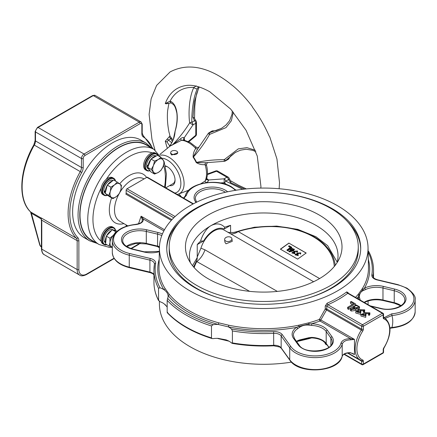 <?xml version="1.0" encoding="UTF-8"?>
<svg xmlns="http://www.w3.org/2000/svg" width="437" height="437" viewBox="0 0 437 437"><rect width="100%" height="100%" fill="white"/><g stroke="black" fill="none" stroke-linecap="round" stroke-linejoin="round"><path stroke-width="0.66" d="M213.496 130.871L216.14 130.592A2.442 0.617 72.5 0 0 216.031 130.696L212.486 131.062A2.442 1.409 -120 0 0 211.792 131.149A2.442 2.442 0 0 1 213.496 130.871L213.496 130.871A2.442 1.759 101.4 0 0 212.486 131.062L209.727 132.657A2.442 0.59 82.4 0 0 209.596 133.394A2.442 0.59 82.4 0 0 209.613 134.399L208.165 133.596L197.792 148.788A2.442 1.36 27.7 0 1 195.754 148.498C195.683 147.16 195.831 146.756 196.202 147.291M228.076 177.078A2.442 1.409 120 0 0 228.059 177.072L228.087 177.089A2.442 2.442 0 0 1 229.261 178.629L229.261 178.629A2.442 0.923 166.2 0 1 228.535 179.558L225.776 181.147A2.442 1.573 129.2 0 1 225.066 182.109A2.442 1.573 129.2 0 1 224.203 182.721L224.132 178.815L226.89 177.22L216.544 171.249A2.442 1.076 -110.3 0 0 215.698 170.954L207.449 173.975M199.064 146.837L199.064 146.837C198.496 147.646 197.469 147.701 195.984 146.996L190.079 142.418L183.66 140.048L181.519 140.282L172.473 144.86C178.913 138.272 184.638 130.942 189.653 122.879A2.442 1.573 -9.2 0 1 190.619 122.436A2.442 1.573 -9.2 0 1 191.799 122.305L194.558 120.71A2.442 0.923 -46.2 0 1 195.727 120.546L194.541 118.503A2.442 1.3 177.4 0 0 192.952 117.373L194.405 101.701L199.004 86.925M188.85 141.757L195.59 136.131A2.442 1.076 -129.7 0 0 195.76 135.251L195.76 123.305L193.001 124.895L189.653 122.879C188.342 113.789 188.97 97.238 193.853 87.427A2.442 1.409 27.4 0 0 197.349 88.722C192.761 98.407 191.706 113.423 191.799 122.305A2.442 1.409 -120 0 1 193.001 124.895L184.212 137.764L184.545 140.211M206.335 164.842C206.608 165.426 206.188 165.355 205.062 164.629C201.938 164.935 198.993 164.246 196.229 162.564L196.579 162.373C205.505 160.537 214.714 159.636 224.203 159.68A2.442 0.59 37.6 0 0 225.066 160.193A2.442 0.59 37.6 0 0 225.776 160.45L228.535 158.855A2.442 1.759 18.6 0 0 229.201 158.079L230.769 155.927A2.442 0.617 -132.5 0 1 230.621 155.971L235.652 152.251L230.769 155.927M196.229 162.564L205.838 162.722L224.176 161.335L224.203 159.68L238.291 148.864L246.916 147.662L255.361 150.262M165.328 165.874A10.98 6.337 60 0 1 167.295 166.715L167.295 166.715A10.98 6.337 60 0 1 167.295 166.721A10.98 6.337 60 0 1 175.057 180.164A10.98 6.337 60 0 1 169.66 185.588M167.737 166.989A9.761 5.632 -120 0 0 165.426 166.289M170.015 136.18L169.228 132.859M279.139 188.729L279.505 182.666L276.949 158.992L269.82 137.021L269.116 135.912A86.111 49.714 60 0 0 252.646 107.387L252.04 106.224C246.26 98.582 239.989 91.874 233.221 86.089L231.889 85.095A86.111 49.714 60 0 0 218.62 75.743A86.111 49.714 60 0 0 212.497 72.564C197.049 65.392 182.906 65.189 170.086 71.947L156.599 85.439L151.131 98.838L149.11 114.418L151.945 139.305L155.009 150.06M188.292 141.49L195.76 135.251A2.442 1.409 0 0 0 196.475 134.252A2.442 2.442 0 0 1 195.59 136.131M205.625 182.764L205.838 182.682A2.442 0.377 57.2 0 1 205.062 181.065A25.319 14.618 -120 0 0 205.062 164.629A2.442 1.36 92.3 0 1 205.838 162.722M208.159 162.591L208.159 162.591C207.165 162.679 206.603 163.542 206.483 165.181C207.875 170.545 207.826 175.264 206.34 179.328L206.422 179.001L206.554 179.339A2.442 1.863 -33.4 0 1 206.554 179.339A2.442 1.863 -33.4 0 1 206.428 179.099M172.222 145.111A2.442 1.977 72.6 0 0 172.473 144.86L180.503 138.808C181.918 137.562 183.152 137.213 184.212 137.764A2.442 1.863 153.4 0 0 183.753 139.851A2.442 1.863 153.4 0 0 183.758 139.856A2.442 1.863 153.4 0 0 183.901 140.086M196.164 162.422A24.21 13.979 -120 0 0 193.127 157.183C193.045 153.961 193.919 151.065 195.754 148.498A25.319 14.618 -120 0 0 188.637 142.686A25.319 14.618 -120 0 0 181.519 140.282A2.442 0.377 62.8 0 1 180.503 138.808M183.901 140.069A2.442 1.409 180 0 1 184.545 139.408M192.952 117.373L194.558 120.71A2.442 1.409 -120 0 1 195.76 123.305A2.442 1.393 0.6 0 0 196.475 122.333A2.442 2.442 0 0 0 195.727 120.546M195.76 123.36A2.442 1.409 0 0 0 196.475 122.365A2.442 1.409 0 0 0 196.475 122.349L196.475 122.333M200.73 183.797L205.062 181.065L206.34 179.328M206.641 178.476L208.591 179.989L224.132 178.815A2.442 1.409 -120 0 1 225.776 181.147L242.715 189.303M206.554 179.345A2.442 1.863 -33.4 0 0 208.591 179.989C208.542 181.18 207.624 182.076 205.838 182.682M226.628 184.616L224.203 182.721L220.101 182.917M207.335 178.88A2.442 1.409 -60 0 1 206.444 179.11M228.087 177.089A2.442 1.393 119.4 0 0 226.89 177.22A2.442 1.409 -120 0 1 228.535 179.558L230.621 182.617A2.442 1.3 122.6 0 0 230.436 180.678L238.362 185.151L246.364 188.904M207.406 174.592L216.544 171.249A2.442 1.409 120 0 1 217.763 171.129L228.059 177.072A2.442 1.409 120 0 0 226.841 177.193M193.127 157.183L197.792 148.788M233.342 112.123L231.37 120.738L226.016 127.609L209.613 134.399C204.964 142.544 199.583 150.071 193.46 156.976A24.303 14.033 60 0 1 196.579 162.373M175.144 131.373L175.062 131.302C174.849 136.546 172.948 141.664 169.359 146.663A24.303 14.033 60 0 1 172.473 144.86M169.174 146.859L171.632 143.063L173.314 139.419L174.964 131.777A2.442 2.442 0 0 1 175.035 131.313C176.87 124.884 177.477 118.82 176.848 113.128C174.969 104.842 173.871 104.956 171.238 102.924L171.238 102.924A2.442 2.054 -65.7 0 1 170.124 101.127C177.548 103.831 179.159 119.093 175.062 131.302A2.442 1.988 -176.8 0 0 174.964 131.777L174.964 131.777A2.442 1.988 -176.8 0 0 174.958 131.865M172.932 140.37L171.878 138.54A2.442 0.497 151.1 0 0 170.758 138.693L169.25 136.748L169.873 136.054M172.397 141.572L170.758 138.693L168.453 140.026L171.752 142.839M171.878 138.54L170.08 136.235A2.442 1.672 130.6 0 0 169.72 136.027M169.785 146.034L167.038 141.998L168.453 140.026L167.158 139.113L169.25 136.748M167.038 141.998L165.279 141.211L167.158 139.113M168.453 103.263A2.442 1.267 -110.3 0 1 168.283 103.356L166.415 103.815L165.279 103.607L170.124 101.127A67.462 38.953 -120 0 1 193.853 87.427L196.339 85.92M171.238 102.924L168.283 103.356A2.442 1.267 -110.3 0 1 167.038 102.837M198.338 86.723L197.349 88.722M208.165 133.596A2.442 2.442 0 0 1 209.033 132.744A2.442 1.409 -120 0 1 209.727 132.657L221.504 128.358M216.14 130.592L221.778 128.194L216.031 130.696M235.379 152.404L225.776 160.45A2.442 1.409 -120 0 1 225.35 161.007L228.109 159.412A2.442 1.409 -120 0 0 228.535 158.855L230.621 155.971M236.324 190.182L235.532 189.784M244.638 189.084L230.621 182.617M170.676 152.579A3.518 2.032 180 0 1 172.833 150.689A3.518 2.032 180 0 1 176.679 151.126A3.518 2.032 180 0 1 177.717 152.579A3.518 2.032 180 0 1 175.532 154.447A3.518 2.032 180 0 1 171.708 154.004A3.518 2.032 180 0 1 170.676 152.579L170.687 153.611L171.714 155.026L177.69 152.803M168.917 103.143L167.633 110.665A72.471 41.843 -120 0 0 169.119 132.799M165.765 187.834L173.036 183.638A9.761 5.632 -120 0 0 175.046 179.645M332.306 208.7A96.981 55.991 0 0 0 226.617 196.563A96.981 55.991 0 0 0 166.754 248.292A96.981 55.991 0 0 0 195.159 287.885A96.981 55.991 0 0 0 300.842 300.017A96.981 55.991 0 0 0 360.711 248.292A96.981 55.991 0 0 0 332.306 208.7M179.312 222.329A96.981 55.991 -0 0 0 166.759 249.09M360.7 249.09A96.981 55.991 -0 0 0 348.152 222.329M41.788 248.145L41.788 222.269A1.218 0.705 180 0 1 41.433 221.772L41.433 248.642C41.739 252.062 42.7 254.088 44.317 254.722L79.681 275.141A12.198 7.041 -60 0 1 77.158 269.558L77.158 240.656A6.102 3.523 120 0 0 76.338 238.214A61.606 35.566 -60 0 1 68.101 213.529A61.606 35.566 -60 0 1 80.266 171.637A6.102 3.523 120 0 0 81.468 167.491L81.468 158.5A3.66 2.114 -60 0 1 84.057 154.015L139.261 122.147A3.66 2.114 -60 0 1 141.091 121.967L142.205 124.135A1.218 0.705 180 0 1 141.85 124.638A2.442 1.409 120 0 0 140.124 123.638A1.218 0.705 -120 0 0 139.261 122.147L93.283 95.599A1.218 0.705 -120 0 0 92.677 95.539L37.473 127.413L35.135 131.461L35.135 140.446L33.846 144.827C19.359 169.998 17.589 199.856 30.541 211.885A1.218 0.983 134.4 0 1 30.404 211.71M92.677 95.539L95.113 95.419A3.66 2.114 120 0 0 93.283 95.599L38.079 127.473A3.66 2.114 120 0 0 35.495 131.958L35.495 140.949A6.102 3.523 -60 0 1 34.288 145.095A61.606 35.566 120 0 0 22.123 186.987A61.606 35.566 120 0 0 30.699 212.005A6.102 3.523 -60 0 1 31.398 213.267L41.127 218.882L40.92 217.763L41.657 220.161A1.218 0.579 172.5 0 1 41.313 219.822L41.433 221.772M41.313 219.822L40.881 217.883L30.699 212.005A1.218 0.983 134.4 0 1 30.541 211.885L39.805 245.162A1.218 0.863 164.8 0 0 40.149 245.583A3.66 2.114 120 0 0 40.821 246.534L39.805 245.162M140.73 140.02A56.417 32.573 120 0 0 97.254 155.135A56.417 32.573 120 0 0 72.629 211.912A56.417 32.573 120 0 0 84.314 237.739L89.749 240.874A56.417 32.573 -60 0 1 78.059 215.048A56.417 32.573 -60 0 1 102.69 158.27A56.417 32.573 -60 0 1 146.166 143.156L140.73 140.02M99.133 244.534L91.371 240.055A54.893 31.693 -60 0 1 82.959 196.066A54.893 31.693 -60 0 1 118.82 147.695A54.893 31.693 -60 0 1 146.264 144.975L154.026 149.454A54.893 31.693 -60 0 0 126.583 152.174A54.893 31.693 -60 0 0 90.721 200.55A54.893 31.693 -60 0 0 99.133 244.534L109.452 247.408L112.314 247.358M358.384 306.796C356.98 305.288 355.527 305.343 354.03 306.965C355.538 308.484 356.991 308.429 358.384 306.796L358.384 306.769M159.429 247.55A104.312 60.224 0 0 0 189.969 290.878A104.312 60.224 0 0 0 304.245 303.786A104.312 60.224 0 0 0 368.036 247.55A104.312 60.224 0 0 0 337.49 205.707A104.312 60.224 0 0 0 224.41 192.509A104.312 60.224 0 0 0 159.429 247.55L159.002 267.482A104.738 60.47 0 0 0 165.017 288.442L169.174 294.232A104.738 60.47 0 0 0 189.669 310.986A104.738 60.47 0 0 0 218.686 322.823L228.72 325.221A104.738 60.47 0 0 0 298.744 325.221L308.773 322.823A104.738 60.47 0 0 0 319.365 319.463L325.259 308.986L326.532 309.986L320.807 319.96L354.462 339.391L350.408 339.871L350.545 338.664L320.01 321.037A105.956 61.175 180 0 1 311.75 323.741L311.663 325.439L308.85 325.144C305.348 324.729 302.229 325.472 299.492 327.379L297.488 328.826A1.218 0.754 -123.8 0 0 296.565 327.373L298.935 326.352L309.019 323.943L311.75 323.741A18.299 10.564 180 0 1 323.353 326.805A18.299 10.564 180 0 1 327.318 330.23L331.989 336.741A18.299 10.564 180 0 1 322.085 350.54A18.299 10.564 180 0 1 298.176 344.826L293.511 338.32A18.299 10.564 180 0 1 296.565 327.373A105.956 61.175 180 0 1 228.311 326.865A17.076 9.86 180 0 1 231.555 329.072A108.567 62.682 0 0 0 273.628 331.628A8.538 4.933 180 0 1 280.445 333.049A8.538 4.933 180 0 1 282.297 334.649L290.851 346.574A26.225 15.142 0 0 0 318.191 355.816A26.225 15.142 0 0 0 340.997 343.121C342.171 340.172 345.356 338.686 350.545 338.664L354.462 339.391L354.462 354.571L353.074 353.659M298.935 340.609A1.218 0.77 -103.9 0 0 299.006 340.592L297.242 341.335A1.218 0.754 -123.8 0 0 297.488 340.778L299.492 339.953L308.85 337.714L311.663 337.391L311.701 337.905C316.027 338.123 319.709 339.09 322.741 340.811L326.33 343.892A1.218 0.918 144.3 0 1 326.193 343.449L326.193 331.497A17.076 9.86 0 0 0 322.49 328.296A17.076 9.86 0 0 0 311.663 325.439M185.261 196.18A1.218 0.983 15.2 0 1 185.293 195.973L185.293 195.973A1.218 0.983 15.2 0 1 186.468 195.295L183.857 198.278M159.352 301.393L159.429 304.813A104.312 60.224 0 0 0 189.969 346.656A104.312 60.224 0 0 0 291.468 362.126M326.242 343.772A1.218 0.716 0.9 0 0 325.215 343.875L327.04 345.05M311.641 337.905A104.738 60.47 180 0 1 308.773 338.724L298.744 341.122A1.218 0.333 78.4 0 1 298.859 340.631M229.01 341.182A104.738 60.47 180 0 1 228.72 341.122L218.686 338.724A1.218 0.426 105.4 0 0 218.647 338.402M138.529 223.788L141.096 216.206L143.423 219.084C143.396 222.078 140.823 223.913 135.71 224.602L135.596 224.383C121.344 226.175 113.582 231.566 112.314 240.558L112.314 252.51A27.449 15.847 0 0 0 129.254 267.149L149.913 272.087A7.32 4.228 180 0 1 152.289 273.005A7.32 4.228 180 0 1 153.944 274.474M364.125 312.373L363.245 312.051L363.589 309.8L360.006 309.817L360.825 310.887L360.825 312.379L360.35 312.652M363.245 310.691L360.525 310.636M359.684 312.428L357.663 312.4M360.825 310.887L356.947 311.636L359.979 312.351L360.585 312.843L360.585 314.334L355.767 313.039L355.767 311.548L359.132 310.232L358.924 309.636L364.731 309.849L364.092 310.909L364.092 312.4M364.731 309.849L364.633 311.767M365.993 313.864L362.115 314.613L365.141 315.334L365.747 315.825L360.935 314.531L364.294 313.214L364.087 312.619L369.899 312.832L369.899 314.329L369.26 315.383L368.413 315.033L368.757 312.783L365.174 312.799L365.993 313.864L365.993 315.361L365.512 315.634M368.413 313.673L365.693 313.619M364.851 315.41L362.83 315.383M365.747 315.825L365.747 317.317L360.935 316.022L360.935 314.531M358.979 309.336L355.538 310.494L351.299 311.029L350.376 310.494L350.376 308.997L354.729 308.44L352.927 306.818L348.557 309.352L347.628 308.812L347.628 307.32L353.762 303.781L350.496 301.891L350.496 303.387L352.468 304.523M352.987 308.664L352.927 306.818L356.319 304.988L359.585 306.85L358.302 308.287L358.302 309.778M359.585 306.85L359.465 308.784M153.944 282.155C153.955 288.469 155.512 294.631 158.615 300.645L158.505 288.289A109.791 63.387 180 0 1 153.944 270.203L153.944 282.155A109.791 63.387 0 0 0 158.505 300.241L160.04 301.727A17.076 9.86 180 0 1 163.87 303.6L167.174 306.889M211.481 337.899L211.481 325.947A109.791 63.387 180 0 1 167.174 300.372L167.174 312.324A109.791 63.387 0 0 0 211.481 337.899L212.082 338.566L213.163 338.62A17.076 9.86 180 0 1 218.161 338.38L226.164 339.882L228.311 340.805A17.076 9.86 180 0 1 231.555 343.018L232.402 342.908A109.791 63.387 0 0 0 273.737 345.279A7.32 4.228 180 0 1 279.582 346.497A7.32 4.228 180 0 1 281.166 347.868L289.726 359.793A27.449 15.847 0 0 0 318.333 369.467A27.449 15.847 0 0 0 342.198 356.177L342.198 344.225A1.218 0.983 -164.8 0 0 340.997 343.121M135.71 224.602A26.225 15.142 0 0 0 113.718 237.766A26.225 15.142 0 0 0 129.723 253.547L150.377 258.491A8.538 4.933 180 0 1 153.152 259.556A8.538 4.933 180 0 1 155.616 263.495A108.567 62.682 0 0 0 160.04 287.781A17.076 9.86 180 0 1 163.87 289.655C166.382 291.359 167.781 293.314 168.07 295.516A17.076 9.86 180 0 1 168.108 296.16A17.076 9.86 180 0 1 167.661 298.405A108.567 62.682 0 0 0 213.163 324.675A17.076 9.86 180 0 1 218.161 324.434L228.311 326.865A1.218 0.333 -78.4 0 0 228.72 325.221M348.032 293.03A1.218 0.694 -0.9 0 1 348.234 292.768L346.749 291.889A1.218 0.792 -127.1 0 0 347.715 293.293A105.683 61.016 180 0 1 327.881 304.747A1.218 0.606 -113.8 0 1 327.138 303.207L325.215 306.058A1.218 0.694 179.1 0 1 326.794 306.113L327.881 304.747L362.497 324.735L382.337 313.28L347.715 293.293L348.163 293.14L382.949 313.22A1.218 0.705 -60 0 0 382.337 313.28A1.218 0.705 60 0 1 383.2 314.777L363.36 326.226L363.36 329.132A2.442 1.409 120 0 1 362.743 331.011A23.177 13.383 120 0 0 362.743 360.006A2.442 1.409 120 0 1 363.36 361.175L363.36 364.076L383.2 352.621L383.2 349.72A1.218 0.705 0 0 0 383.555 349.223L383.976 348.005C391.765 334.376 391.978 324.303 384.615 317.797A24.396 14.088 -60 0 0 383.56 317.289M359.023 299.405A18.299 10.564 180 0 1 358.182 296.931L358.799 295.199A1.218 0.901 39.5 0 1 358.291 294.232L362.448 288.442A104.738 60.47 0 0 0 368.462 267.482L368.036 247.55M173.795 217.779L126.151 190.275L126.151 193.176L171.981 219.636M126.151 190.275A1.218 0.705 -60 0 1 127.014 188.779L175.095 216.539M193.05 203.997L146.854 177.324L127.014 188.779M171.309 220.368L125.84 194.115A1.218 0.705 120 0 0 126.151 193.176M146.854 177.324A1.218 0.705 -60 0 1 147.46 177.264L193.427 203.8M127.385 225.929L126.151 225.219L126.151 226.322M126.151 225.219A1.218 0.705 120 0 0 126.085 224.88M167.174 307.091L165.159 304.567M150.104 170.741A9.761 5.632 -60 0 1 146.674 170.567L145.636 169.966A9.761 5.632 -60 0 1 143.806 163.525A9.761 5.632 -60 0 1 152.071 152.852A9.761 5.632 -60 0 1 155.397 153.065L156.43 153.66A9.761 5.632 -60 0 1 158.036 155.643M107.688 195.29A9.761 5.632 -60 0 1 103.979 195.213A9.761 5.632 -60 0 1 101.963 190.374A9.761 5.632 -60 0 1 106.366 180.771A9.761 5.632 -60 0 1 113.735 178.312L112.702 177.712A9.761 5.632 120 0 0 106.267 179.301A9.761 5.632 -60 0 0 101.1 188.254A51.233 29.579 120 0 0 101.1 241.142A9.761 5.632 120 0 1 101.023 240.749A9.761 5.632 -60 0 1 104.645 230.223A9.761 5.632 -60 0 1 112.702 227.016L113.735 227.611A9.761 5.632 -60 0 1 115.641 230.698M103.979 195.213L102.941 194.618A9.761 5.632 -60 0 1 100.931 189.773A9.761 5.632 -60 0 1 101.1 188.254M350.408 339.871C345.946 340.008 343.209 341.455 342.198 344.225A27.449 15.847 180 0 1 318.333 357.51A27.449 15.847 180 0 1 289.726 347.841L281.166 335.916A7.32 4.228 0 0 0 279.582 334.545A7.32 4.228 0 0 0 273.737 333.327A109.791 63.387 180 0 1 232.402 330.951L232.402 342.908L232.091 343.356C245.687 345.711 259.556 346.525 273.693 345.793L273.628 331.628M384.26 317.595L391.754 313.815L391.945 315.509C393.032 319.376 393.032 323.358 391.945 327.46L391.863 327.979L389.995 328.274M135.596 224.383C139.621 223.64 141.774 222.646 142.052 221.384L142.325 219.735L141.096 216.206L164.503 229.72M353.096 353.675L350.458 352.834C345.738 352.97 342.974 354.156 342.171 356.39L342.171 356.39A1.218 0.983 -164.8 0 0 342.198 356.177C343.203 353.817 345.94 352.648 350.408 352.67L354.462 354.571L352.091 353.2M391.754 313.815A26.225 15.142 0 0 0 412.637 303.546A26.225 15.142 0 0 0 406.246 288.147A26.225 15.142 0 0 0 397.741 284.864A1.218 0.382 -76.6 0 1 398.025 284.673L406.858 288.087C413.205 292.774 415.969 296.696 415.15 299.848A27.449 15.847 180 0 1 391.945 315.509L385.39 318.3M389.968 327.87L391.945 327.46A27.449 15.847 0 0 0 415.15 311.805C413.883 320.791 406.12 326.182 391.863 327.979M368.107 250.969L368.844 251.712C371.953 257.726 373.509 263.888 373.52 270.203A109.791 63.387 180 0 1 373.061 275.982L373.061 276.681M359.427 295.942A1.218 0.819 6.9 0 0 358.799 295.199L362.978 289.376L364.474 288.163A1.218 0.65 63.5 0 1 365.272 289.693L363.3 290.539C361.071 291.495 359.777 293.298 359.427 295.942L359.383 297.701M364.147 302.366L365.272 301.645A17.076 9.86 180 0 1 382.97 300.001L382.97 288.043A17.076 9.86 0 0 0 365.272 289.693M213.163 324.675L211.481 325.947M232.402 330.951L231.555 329.072M160.04 287.781L158.505 288.289M167.174 300.372L167.661 298.405M167.273 312.728L167.267 312.723C177.875 323.91 192.815 332.524 212.082 338.566M167.661 312.346L167.174 312.324M165.017 288.442A1.218 0.94 -31.6 0 1 163.87 289.655A105.956 61.175 180 0 1 159.177 259.283M169.174 294.232A1.218 0.901 -39.5 0 1 168.07 295.516A105.956 61.175 180 0 0 218.161 324.434A1.218 0.426 -74.6 0 0 218.686 322.823M298.744 325.221A1.218 0.333 -101.6 0 0 298.935 326.352A1.218 0.47 -125.5 0 1 299.492 327.379M308.773 322.823A1.218 0.426 -105.4 0 0 309.019 323.943L308.85 325.144M319.365 319.463A1.218 0.432 -160.1 0 1 320.807 319.96A1.218 0.705 120 0 1 320.01 321.037A1.218 0.53 -109.9 0 1 319.365 319.463M363.3 290.539A1.218 0.901 67.5 0 0 362.978 289.376A1.218 0.94 31.6 0 1 362.448 288.442M308.773 338.724A1.218 0.426 74.6 0 1 308.932 338.222M308.85 337.714L309.014 338.2L299.061 340.576M163.87 230.889L143.423 219.084A1.218 0.989 168.2 0 0 142.325 219.735M299.46 340.478L299.006 340.592A1.218 0.77 -103.9 0 0 299.492 339.953M308.517 338.314L309.019 338.194M400.745 305.829L394.42 303.229L383.151 300.536C376.525 299.132 370.478 299.684 365.021 302.202L365.021 302.202A1.218 0.65 -116.5 0 0 365.272 301.645M356.996 298.242A105.956 61.175 180 0 0 358.182 296.931A1.218 0.994 -7.2 0 1 359.394 297.772L359.394 297.772A1.218 0.994 -7.2 0 1 359.4 297.876M365.463 314.17L365.463 315.596M369.899 312.832L369.26 313.892L369.26 315.383M369.26 313.892L368.413 313.542M360.301 311.188L360.301 312.613M360.585 312.843L355.767 311.548M364.092 310.909L363.245 310.56M358.302 308.287L355.538 308.997L355.538 310.494M355.538 308.997L351.299 309.533L351.299 311.029M351.299 309.533L350.376 308.997M357.903 307.528L354.604 307.724M350.496 301.891L351.261 301.448L355.456 303.873L355.456 305.07M355.456 303.873L348.557 307.856L348.557 309.352M348.557 307.856L347.628 307.32M112.314 247.096A7.932 4.578 -60 0 1 112.233 247.074A7.932 4.578 -60 0 1 110.015 242.409L109.141 246.047L112.314 247.096M116.335 231.976L115.838 231.801L113.363 235.281A7.932 4.578 -60 0 1 114.308 234.379M113.363 235.281A7.932 4.578 120 0 0 110.015 242.409L109.895 238.187L113.363 235.281M109.141 246.047L105.585 243.999L105.962 240.066L106.338 236.138L109.895 238.187M106.338 236.138L112.287 229.747L117.236 231.151M112.287 229.747L115.838 231.801M105.727 242.519A7.932 4.578 -60 0 1 106.3 236.515M106.606 235.854A7.932 4.578 -60 0 1 108.797 232.642A7.932 4.578 -60 0 1 111.522 230.567M113.429 230.07A7.932 4.578 -60 0 1 114.98 230.441L115.21 230.572M105.541 241.88L104.175 241.093A7.489 4.321 -60 0 1 107.109 231.856A7.489 4.321 -60 0 1 112.948 229.78L113.451 230.07M105.694 242.885L105.459 242.748A7.489 4.321 -60 0 1 104.536 241.847L104.869 241.492M104.536 241.847L105.727 242.535M106.792 244.693A9.27 5.353 -60 0 1 102.739 241.279A9.27 5.353 -60 0 1 107.802 229.671A9.27 5.353 -60 0 1 115.537 230.67M106.994 244.813A9.761 5.632 -60 0 1 103.979 244.512A9.761 5.632 -60 0 1 102.056 241.344A9.761 5.632 -60 0 1 105.683 230.823A9.761 5.632 -60 0 1 113.735 227.611M103.979 244.512L102.941 243.917A9.761 5.632 -60 0 1 101.1 241.142M116.641 196.393A7.932 4.578 -60 0 1 111.342 197.333A7.932 4.578 -60 0 1 110.288 191.581L108.726 195.437L112.959 198.644L116.641 196.393L119.317 193.564L120.88 189.713A7.932 4.578 -60 0 1 116.641 196.393M119.825 183.961A7.932 4.578 -60 0 1 120.88 189.713L121.442 185.277L119.825 183.961L117.209 182.071L114.527 184.9A7.932 4.578 -60 0 1 119.825 183.961M114.527 184.9A7.932 4.578 120 0 0 110.288 191.581L110.851 187.151L114.527 184.9M112.959 198.644L109.408 196.595L105.175 193.383L107.294 185.097L110.851 187.151M105.175 193.383L108.726 195.437M107.294 185.097L113.653 180.017L117.209 182.071M107.42 195.093L107.049 194.875A7.932 4.578 -60 0 1 106.311 194.247M105.475 192.209A7.932 4.578 -60 0 1 107.202 185.457M107.578 184.867A7.932 4.578 -60 0 1 109.955 182.262A7.932 4.578 -60 0 1 112.56 180.891M105.41 191.488L103.935 190.636A7.489 4.321 -60 0 1 108.201 181.535A7.489 4.321 -60 0 1 112.948 180.476L113.025 180.519M105.202 193.274A7.489 4.321 -60 0 1 104.104 191.564L104.711 191.084M104.104 191.564L105.443 192.335M107.6 195.224A9.27 5.353 -60 0 1 102.651 190.39A9.27 5.353 -60 0 1 108.343 179.951A9.27 5.353 -60 0 1 115.444 181.055M113.735 178.312A9.761 5.632 -60 0 1 115.592 181.137M158.281 172.473A7.932 4.578 -60 0 1 153.425 172.036A7.932 4.578 -60 0 1 153.425 165.563L151.306 169.447L154.54 174.052L158.281 172.473L161.018 170.315L163.138 166.431A7.932 4.578 -60 0 1 158.281 172.473M163.138 159.958A7.932 4.578 -60 0 1 163.138 166.431L164.252 161.969L163.138 159.958L161.018 157.364L158.281 159.521A7.932 4.578 -60 0 1 163.138 159.958M158.281 159.521A7.932 4.578 120 0 0 153.425 165.563L154.54 161.1L158.281 159.521M154.54 174.052L150.989 171.998L147.75 167.393L150.989 159.052L154.54 161.1M147.75 167.393L151.306 169.447M150.989 159.052L157.462 155.315L161.018 157.364M149.738 170.222A7.932 4.578 -60 0 1 148.296 168.169M148.105 166.492A7.932 4.578 -60 0 1 150.825 159.467M151.355 158.839A7.932 4.578 -60 0 1 153.709 156.883A7.932 4.578 -60 0 1 156.064 156.124M148.148 165.716L146.619 164.836A7.489 4.321 -60 0 1 151.896 156.2A7.489 4.321 -60 0 1 155.643 155.829L156.107 156.096M148.662 169.092L148.154 168.797A7.489 4.321 -60 0 1 146.619 165.88L147.526 165.355M146.619 165.88L148.023 166.688M150.038 170.643A9.27 5.353 -60 0 1 145.521 164.219A9.27 5.353 -60 0 1 151.098 155.261A9.27 5.353 -60 0 1 157.708 155.457M146.674 170.567A9.761 5.632 -60 0 1 144.844 164.121A9.761 5.632 -60 0 1 149.678 155.523A9.761 5.632 -60 0 1 156.43 153.66M169.19 246.894A94.539 54.581 -0 0 0 196.879 285.492A94.539 54.581 -0 0 0 299.908 297.324A94.539 54.581 -0 0 0 358.269 246.894A94.539 54.581 -0 0 0 330.58 208.302A94.539 54.581 -0 0 0 227.551 196.47A94.539 54.581 -0 0 0 169.19 246.894L169.19 249.882A94.539 54.581 -0 0 0 196.879 288.48A94.539 54.581 -0 0 0 218.948 297.952M308.517 297.952A94.539 54.581 -0 0 0 358.269 249.882L358.269 246.894M208.373 278.855A78.289 45.197 -0 0 0 284.05 290.545A78.289 45.197 -0 0 0 339.38 258.529A78.289 45.197 -0 0 0 319.086 214.938A78.289 45.197 -0 0 0 224.64 207.739A78.289 45.197 -0 0 0 188.085 258.529A78.289 45.197 -0 0 0 208.373 278.855M337.069 262.713A74.29 42.892 -0 0 0 338.019 255.858A74.29 42.892 -0 0 0 316.262 225.53A74.29 42.892 -0 0 0 211.202 225.53A74.29 42.892 -0 0 0 189.44 255.858A74.29 42.892 -0 0 0 190.395 262.713M230.594 232.67L230.594 225.339L224.17 229.048A21.042 12.149 120 0 0 203.664 240.891L200.528 241.186A74.29 42.892 0 0 0 197.24 244.594L197.24 257.005L200.938 248.172L204.958 249.827L277.342 291.408M230.594 225.339A74.29 42.892 0 0 0 224.684 227.24L224.17 229.048M224.684 227.24C220.936 223.498 216.441 222.93 211.202 225.53C206.455 227.994 202.369 235.062 200.528 241.186M203.664 240.891L197.24 244.594M249.653 291.359L196.803 261.561L196.53 260.84L197.18 259.13L197.24 257.005M197.207 257.606L192.531 265.691M313.608 281.734L223.979 229.988A20.129 11.619 120 0 0 200.938 248.172M337.206 262.2L327.679 245.67L315.995 236.756L297.821 229.354L276.665 226.093L254.378 227.224L232.916 232.637M293.626 249.664C292.746 248.669 291.84 248.773 290.916 249.975M290.862 249.516C291.807 250.516 292.708 250.412 293.571 249.205C292.692 248.205 291.785 248.309 290.862 249.516L290.867 249.543M288.639 246.113L289.114 245.763L291.736 247.282L287.459 250.379L286.88 250.046L290.681 247.287L288.639 246.113L288.693 246.572L290.348 247.528M291.304 250.516L290.179 249.538L294.314 249.117L293.527 250.254L289.174 251.439L288.595 251.1L291.304 250.516M297.28 253.444L297.149 253.11L300.76 252.854L300.372 253.7L299.842 253.493L300.05 252.886L297.826 253.165L298.334 253.826L295.931 254.563L298.192 255.213L295.199 254.58L297.28 253.444M294.052 251.581L293.921 251.248L297.531 250.991L297.144 251.838L296.614 251.625L296.821 251.024L294.598 251.302L295.106 251.963L292.703 252.701L294.964 253.345L291.971 252.717L294.052 251.581M291.736 247.282L291.79 247.741L287.513 250.843L286.88 250.046M287.459 250.379L287.513 250.843M291.807 250.871L291.861 251.335L289.228 251.898L288.595 251.1M293.527 250.254L293.582 250.712L291.861 251.335M290.643 250.658L290.239 249.784M294.298 249.347L293.582 250.712M289.174 251.439L289.228 251.898M300.372 253.7L300.427 254.159L299.842 253.493M300.749 253.083L300.427 254.159M298.192 255.213L298.247 255.672L295.275 254.809M298.012 254.061L298.067 254.525L296.035 254.793M298.334 253.826L298.067 254.525M300.028 253.138L297.919 253.4M297.144 251.838L297.198 252.296L296.668 252.089L296.614 251.625M297.521 251.22L297.198 252.296M294.964 253.345L295.019 253.81L292.047 252.941M294.784 252.198L294.838 252.662L292.806 252.93M295.106 251.963L294.838 252.662M296.799 251.275L294.691 251.532M306.118 253.067L288.95 243.152L280.538 249.248M288.939 243.059L280.368 249.156L297.619 259.114L306.19 253.018L288.95 243.152M237.051 232.031C235.887 231.992 236.27 231.834 238.198 231.555L319.605 278.555M236.286 231.932L234.27 232.44L229.13 232.489L227.721 232.145M334.278 266.488A71.253 46.022 -6.7 0 0 313.334 236.805A71.253 46.022 -6.7 0 0 238.198 231.555A15.246 8.964 -60.1 0 1 230.13 233.538M194.137 267.597A71.253 46.022 -6.7 0 1 196.803 261.561A15.246 8.855 119.1 0 0 204.958 249.827M196.53 260.84L193.602 266.98M224.634 239.569L224.913 242.218L226.005 243.797L232.249 241.355L231.905 238.711A3.66 2.365 -6.7 0 0 230.84 237.302A3.66 2.365 -6.7 0 0 226.759 237.105A3.66 2.365 -6.7 0 0 224.634 239.569A3.66 2.365 -6.7 0 0 225.705 241.022A3.66 2.365 -6.7 0 0 229.813 241.208A3.66 2.365 -6.7 0 0 231.905 238.711M172.129 145.144A24.21 13.979 -120 0 0 169.496 146.581L159.866 154.43M167.366 148.312A70.537 40.723 60 0 1 165.279 141.211M165.279 103.607A70.537 40.723 60 0 1 185.567 85.592C192.111 84.412 200.168 86.455 209.733 91.721L230.649 109.053L246.058 130.281L257.262 156.031L260.955 186.648L260.796 188.09M160.466 155.201A21.626 12.487 60 0 1 168.797 157.156A21.626 12.487 60 0 1 183.179 177.132A21.626 12.487 60 0 1 178.553 194.044L188.877 190.128M174.849 193.078A19.206 11.089 -120 0 0 180.29 178.624A19.206 11.089 -120 0 0 167.295 159.997A19.206 11.089 -120 0 0 162.422 158.232M149.164 146.646A55.199 31.868 120 0 0 105.798 157.544A55.199 31.868 120 0 0 79.785 215.048A55.199 31.868 120 0 0 94.266 241.727M41.433 246.326L40.149 245.583L31.398 213.267A1.218 0.863 164.8 0 1 31.054 212.846M140.124 123.638L84.92 155.512A2.442 1.409 120 0 0 83.194 158.5L83.194 167.491A7.32 4.228 -60 0 1 81.746 172.468L33.846 144.827M83.194 167.491A1.218 0.705 180 0 1 81.468 167.491L35.495 140.949A1.218 0.705 180 0 1 35.135 140.446M83.194 158.5A1.218 0.705 180 0 1 81.468 158.5L35.495 131.958A1.218 0.705 180 0 1 35.135 131.461M84.92 155.512A1.218 0.705 -120 0 0 84.057 154.015L38.079 127.473A1.218 0.705 -120 0 0 37.473 127.413M114.21 258.535L86.389 274.6A1.218 0.705 -120 0 0 86.646 274.037L114.019 258.234M81.746 172.468A60.382 34.862 120 0 0 77.901 237.723A7.32 4.228 -60 0 1 78.879 240.656L78.879 269.558A10.98 6.337 120 0 0 86.646 274.037M78.879 269.558A1.218 0.705 180 0 1 77.158 269.558L41.788 249.139A1.218 0.705 180 0 1 41.433 248.642M78.879 240.656A1.218 0.705 180 0 1 77.158 240.656L41.657 220.161L41.788 249.139A12.198 7.041 120 0 0 44.317 254.722M140.288 243.169L138.147 244.715A1.218 0.705 -120 0 0 138.398 244.157A10.98 6.337 120 0 0 139.845 243.163M130.871 248.506L138.398 244.157M77.901 237.723A1.218 0.983 135.6 0 1 76.338 238.214L40.92 217.763M142.205 124.135L142.205 133.127A1.218 0.705 180 0 1 141.85 133.624L141.85 124.638M143.052 135.388A1.218 0.994 121.9 0 1 143.292 136.934A7.32 4.228 -60 0 1 141.85 133.624M152.546 148.602A60.382 34.862 120 0 0 143.292 136.934M380.698 308.615A1.218 0.382 103.4 0 1 380.982 308.424C391.891 311.444 405.585 305.709 404.782 299.848A17.076 9.86 0 0 0 399.779 292.877A17.076 9.86 0 0 0 394.24 290.742A1.218 0.382 -76.6 0 1 394.704 289.092A18.299 10.564 180 0 1 400.642 291.386A18.299 10.564 180 0 1 402.919 304.726A18.299 10.564 180 0 1 380.698 308.615L370.915 306.271M394.42 303.229A1.218 0.382 -76.6 0 1 394.24 302.694A17.076 9.86 180 0 1 399.779 304.829A17.076 9.86 180 0 1 401.029 305.638M225.437 192.269A17.076 9.86 0 0 0 224.454 191.657A17.076 9.86 0 0 0 205.843 189.521A17.076 9.86 0 0 0 195.301 198.627L196.464 201.96A1.218 0.918 144.3 0 0 195.476 201.675A18.299 10.564 180 0 1 202.216 188.85A18.299 10.564 180 0 1 225.317 190.161A18.299 10.564 180 0 1 227.622 191.788M159.439 247.096L157.746 246.632A1.218 0.382 -76.6 0 1 157.566 246.097A17.076 9.86 180 0 1 159.456 246.626M311.663 337.391A17.076 9.86 180 0 1 322.49 340.248A17.076 9.86 180 0 1 326.193 343.449L328.892 347.213M161.766 235.581A17.076 9.86 0 0 0 157.566 234.139A1.218 0.382 -76.6 0 1 158.03 232.495A18.299 10.564 180 0 1 162.406 233.981M235.363 190.335A26.225 15.142 0 0 0 230.927 186.927A26.225 15.142 0 0 0 204.254 183.234A26.225 15.142 0 0 0 186.468 195.295M154.425 264.238A7.32 4.228 0 0 0 154.43 264.041A7.32 4.228 0 0 0 152.289 261.053A7.32 4.228 0 0 0 149.913 260.135L149.913 272.087A1.218 0.382 103.4 0 0 150.093 272.622L129.439 267.684C118.7 264.877 112.992 259.818 112.314 252.51M150.377 258.491A1.218 0.382 103.4 0 0 149.913 260.135L129.254 255.197L129.254 267.149A1.218 0.382 103.4 0 0 129.439 267.684M152.071 152.852A51.233 29.579 120 0 0 129.172 156.659A51.233 29.579 120 0 0 106.267 179.301M144.079 178.924L143.953 178.853A24.396 14.088 120 0 0 131.755 180.066A24.396 14.088 120 0 0 120.033 192.138M119.678 183.851A28.055 16.196 -60 0 1 129.172 175.581A28.055 16.196 -60 0 1 146.592 177.477M126.435 246.342A17.076 9.86 180 0 1 139.758 242.65A17.076 9.86 180 0 1 146.297 243.398L146.297 231.446A17.076 9.86 0 0 0 139.758 230.698A17.076 9.86 0 0 0 122.682 240.558C122.841 244.327 126.298 247.184 133.039 249.128A1.218 0.382 -76.6 0 0 132.755 249.319A18.299 10.564 180 0 1 122.857 235.516A18.299 10.564 180 0 1 146.761 229.802L158.03 232.495M383.151 300.536A1.218 0.382 -76.6 0 1 382.97 300.001L394.24 302.694L394.24 290.742L382.97 288.043A1.218 0.382 -76.6 0 1 383.435 286.399L394.704 289.092M330.858 345.29L330.858 338.003L326.193 331.497A1.218 0.918 144.3 0 1 327.318 330.23M298.176 344.826A1.218 0.918 144.3 0 1 299.17 345.11C304.747 354.953 333.792 351.239 332.158 341.778A17.076 9.86 0 0 0 330.858 338.003A1.218 0.918 144.3 0 1 331.989 336.741M282.297 334.649A1.218 0.918 -35.7 0 0 281.166 335.916L281.166 347.868A1.218 0.918 -35.7 0 0 281.302 348.311L289.862 360.235A1.218 0.918 -35.7 0 1 289.726 359.793L289.726 347.841A1.218 0.918 -35.7 0 1 290.851 346.574M325.215 343.875L325.232 342.641M298.744 341.122A104.738 60.47 180 0 1 297.056 341.455M218.686 338.724A104.738 60.47 180 0 1 217.397 338.364M118.908 194.104A24.396 14.088 120 0 0 119.558 221.111L127.73 225.831M196.044 202.468L195.476 201.675M153.944 270.203A109.791 63.387 180 0 1 154.398 264.423A1.218 0.994 -171 0 1 154.408 264.298L153.944 270.203M362.743 360.006A1.218 0.994 -68.6 0 1 361.328 360.591A24.396 14.088 -60 0 1 360.219 360.055A24.396 14.088 -60 0 1 361.328 330.072L326.532 309.986A1.218 0.705 120 0 0 326.838 309.041L361.634 329.132L361.634 326.226L326.794 306.113L326.838 309.041A1.218 0.694 179.1 0 0 325.259 308.986L325.215 306.058M327.138 303.207A104.459 60.311 0 0 0 346.749 291.889M348.234 292.768L348.24 293.183M355.5 297.373A104.738 60.47 0 0 0 358.291 294.232M158.576 246.839L159.434 247.337M344.318 354.079L361.634 364.076L361.634 361.175L347.464 352.992M383.451 317.24L383.555 317.18A1.218 0.705 180 0 1 383.2 317.677A2.442 1.409 120 0 0 383.817 318.846A23.177 13.383 120 0 1 383.817 347.841A2.442 1.409 120 0 0 383.2 349.72M383.2 317.677L383.2 314.777A1.218 0.705 0 0 0 383.555 314.274A1.218 1.218 0 0 0 382.949 313.22M164.541 187.123A51.233 29.579 120 0 0 163.514 165.35M123.9 223.618A28.055 16.196 -60 0 1 111.637 197.885M129.723 253.547A1.218 0.382 103.4 0 0 129.254 255.197A27.449 15.847 180 0 1 112.314 240.558M159.341 251.668A18.299 10.564 180 0 1 144.03 252.018L132.755 249.319M371.849 274.922A1.218 0.994 9 0 1 373.061 275.982A7.32 4.228 0 0 0 373.034 276.364C372.941 277.637 374.383 278.762 377.366 279.735A1.218 0.382 -76.6 0 0 377.082 279.926A8.538 4.933 180 0 1 371.849 274.922A108.567 62.682 0 0 0 368.129 252.007M368.287 259.283A105.956 61.175 180 0 1 364.474 288.163A18.299 10.564 180 0 1 383.435 286.399M397.741 284.864L377.082 279.926M296.554 341.461A17.076 9.86 180 0 1 297.488 340.778M297.488 328.826A17.076 9.86 0 0 0 293.336 335.272L294.5 338.604A1.218 0.918 144.3 0 0 293.511 338.32M157.746 246.632L146.477 243.933A1.218 0.382 -76.6 0 1 146.297 243.398L157.566 246.097L157.566 234.139L146.297 231.446A1.218 0.382 -76.6 0 1 146.761 229.802M361.404 360.629A1.218 0.705 -60 0 1 361.634 361.175A1.218 0.705 0 0 0 363.36 361.175M363.109 364.638A1.218 0.705 60 0 0 363.36 364.076A1.218 0.705 180 0 1 361.634 364.076A1.218 0.705 120 0 0 361.885 364.638A1.218 1.218 0 0 0 363.109 364.638L382.949 353.183A1.218 1.218 0 0 0 383.555 352.124L383.555 349.223M363.36 329.132A1.218 0.705 0 0 1 361.634 329.132A1.218 0.705 120 0 1 361.328 330.072L362.743 331.011M383.555 352.124A1.218 0.705 0 0 1 383.2 352.621A1.218 0.705 60 0 1 382.949 353.183M361.634 326.226A1.218 0.705 0 0 0 363.36 326.226A1.218 0.705 60 0 0 362.497 324.735A1.218 0.705 -60 0 0 361.634 326.226M383.817 318.846A1.218 0.994 -68.6 0 0 383.566 317.3M155.616 263.495A1.218 0.994 -171 0 0 154.408 264.298L154.43 264.041M144.03 252.018A1.218 0.382 -76.6 0 1 144.314 251.827L133.039 249.128M224.176 161.335A2.442 2.442 0 0 0 225.35 161.007M217.763 171.129A2.442 2.442 0 0 0 215.698 170.954M183.982 140.135L183.758 139.856M228.109 159.412A2.442 2.442 0 0 0 229.201 158.079M196.475 122.365L196.475 134.252M209.033 132.744L211.792 131.149M199.201 86.985L196.71 93.414L195.574 99.155L194.787 106.661L194.541 118.503M221.319 128.467L225.94 125.086L229.616 120.65L232.025 114.226L232.304 110.916M235.199 152.508L240.437 150.191L246.118 149.23L252.886 150.355L255.891 151.77M229.261 178.629L230.436 180.678M177.214 194.443L178.553 194.044M178.935 193.902L181.344 196.825M177.712 153.081L177.717 152.579M152.054 148.318L146.166 143.156M86.389 274.6C83.276 276.042 81.036 276.222 79.681 275.141M138.147 244.715L131.324 248.653M142.205 133.127L143.079 135.399L153.338 149.055M40.821 246.534L41.433 246.889M95.113 95.419L141.091 121.967M89.749 240.874L97.161 243.398M281.302 348.311L279.833 347.054L273.693 345.793M235.996 190.232L231.534 186.867C217.052 177.788 187.959 183.016 185.293 195.973L183.491 198.065M153.944 274.726L152.54 273.562L150.093 272.622M368.041 304.616L368.118 300.973M373.52 270.203L373.52 277.632M383.555 314.274L383.555 317.18L384.615 317.797M347.868 352.927L361.437 360.64M415.15 299.848L415.15 311.805M359.356 297.089L360.279 300.132M165.317 187.571L166.426 174.008L164.219 162.198M163.635 160.723L154.026 149.454M343.968 354.292L361.885 364.638M157.309 246.523L159.423 247.746M342.171 356.39C339.085 372.291 299.006 374.897 289.862 360.235M398.025 284.673L377.366 279.735M159.347 251.39L144.314 251.827M309.014 338.2L311.701 337.905M297.242 341.335L296.723 341.701M328.777 347.3L326.33 343.892M299.17 345.11L294.5 338.604M146.477 243.933L135.82 243.42L126.719 246.534M364.442 302.535L365.021 302.202M380.982 308.424L370.15 305.834M364.087 312.619L364.087 313.192M358.924 309.636L358.924 310.21M290.179 249.538L290.234 250.002M294.314 249.117L294.369 249.582M297.149 253.11L297.204 253.575M300.76 252.854L300.814 253.318M295.199 254.58L295.254 255.044M293.921 251.248L293.975 251.712M297.531 250.991L297.586 251.45M291.971 252.717L292.025 253.181M335.294 265.374C333.682 253.689 326.576 244.125 313.974 236.696C294.09 224.908 262.069 222.99 236.117 231.949"/></g></svg>
